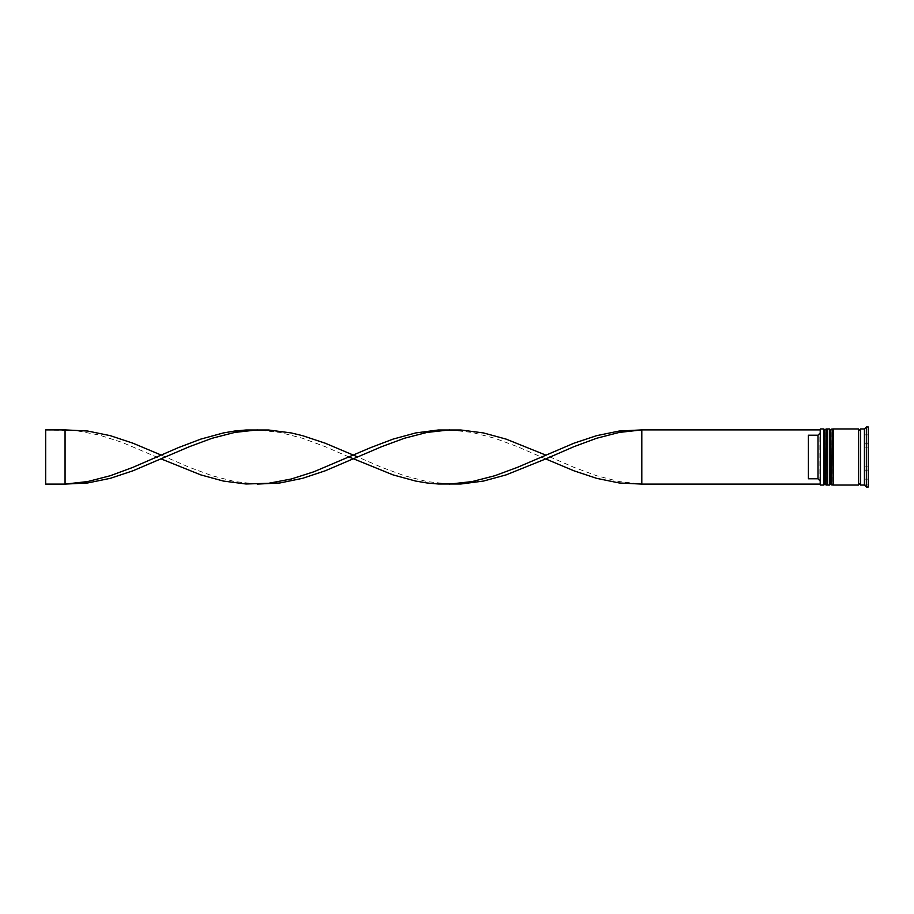 <?xml version="1.0" encoding="UTF-8"?>
<svg xmlns="http://www.w3.org/2000/svg" width="914" height="914" viewBox="0 0 914 914"><rect width="100%" height="100%" fill="white"/><g stroke="black" fill="none" stroke-linecap="round" stroke-linejoin="round"><path stroke-width="0.69" stroke-dasharray="4.57 3.43" d="M824.942 457L824.942 483.906L824.942 457M827.65 485.06L827.65 428.94M830.746 457L830.746 483.906L830.746 457M833.465 485.06L833.465 428.94M860.554 485.06L860.554 428.94M819.915 429.317L819.915 484.683M820.304 485.06L820.304 428.94M823.788 428.94L823.788 485.06M829.592 428.94L829.592 485.06M864.427 485.06L864.427 447.917L868.3 447.917L868.3 466.083L868.3 447.917L864.427 447.917L864.427 466.083L868.3 466.083L864.427 466.083L864.427 428.94M866.369 487.002L866.369 426.998M858.623 485.06L858.623 428.94M868.3 487.002L868.3 426.998M819.915 480.73L819.915 484.1L819.915 480.73L817.973 478.787L817.973 435.213L819.915 433.27L819.915 429.9L641.845 429.9L641.845 484.1L619.224 481.564L596.602 475.726L573.981 467.351L545.715 455.069M819.915 433.27L819.915 429.9M817.973 478.787L808.296 478.787L808.296 435.213L817.973 435.213M868.3 470.059L868.3 479.142L868.3 470.059L864.427 470.059L864.427 479.142L868.3 479.142L864.427 479.142L864.427 470.059L864.427 479.142L864.427 470.059L868.3 470.059L868.3 479.142L868.3 470.059M868.3 434.858L868.3 443.941L868.3 434.858L864.427 434.858L864.427 443.941L868.3 443.941L864.427 443.941L864.427 434.858L868.3 434.858L868.3 443.941L868.3 434.858M868.3 447.917L868.3 466.083L868.3 447.917M864.427 484.934L864.427 429.066L864.427 470.973L868.3 470.973L868.3 443.027L868.3 470.973L864.427 470.973L864.427 484.934L868.3 484.934M868.3 429.066L868.3 443.027L868.3 429.066L864.427 429.066M833.465 457L833.465 430.094L833.465 457M827.65 457L827.65 430.094L827.65 457M864.427 443.027L868.3 443.027L864.427 443.027M864.427 466.083L864.427 447.917L864.427 466.083M864.427 443.941L864.427 434.858L864.427 443.941M808.296 478.787L808.296 435.213L808.296 478.787M819.915 484.1L641.845 484.1M349.079 457L325.178 446.649L302.557 438.274L279.935 432.436L257.314 429.9M449.585 484.1L426.964 481.564L404.342 475.726L381.721 467.351L357.82 457M65.054 429.9L65.054 484.1L45.7 484.1L45.7 429.9L76.365 430.723L98.986 434.984L121.608 442.216L161.184 458.931M545.715 458.931L517.438 446.649L494.817 438.274L472.195 432.436L449.585 429.9M257.314 484.1L234.704 481.564L212.082 475.726L189.461 467.351L161.184 455.069M826.107 485.06L826.107 428.94M826.496 428.94L826.496 485.06M831.911 485.06L831.911 428.94M832.3 428.94L832.3 485.06M824.942 483.906L827.65 483.906M830.746 483.906L833.465 483.906M830.746 430.094L833.465 430.094M824.942 430.094L827.65 430.094"/><path stroke-width="1.37" d="M826.107 485.06L826.496 428.94L826.107 485.06L824.942 483.906L824.942 430.094L824.942 483.906L823.788 485.06L823.788 428.94L820.304 428.94L820.304 485.06L823.788 485.06M831.911 485.06L832.3 428.94L831.911 485.06L830.746 483.906L830.746 430.094L830.746 483.906L829.592 485.06L829.592 428.94L827.65 428.94L827.65 485.06L829.592 485.06M820.304 485.06L820.304 428.94M864.427 485.06L860.554 485.06L860.554 428.94L864.427 428.94L864.427 485.06L866.369 487.002L868.3 487.002L868.3 426.998L866.369 426.998L866.369 487.002M833.465 457L833.465 485.06L858.623 485.06L858.623 428.94L833.465 428.94L833.465 457M817.973 435.213L808.296 435.213L808.296 478.787L817.973 478.787L817.973 435.213L819.915 433.27M819.915 480.73L817.973 478.787M819.915 429.9L641.845 429.9L641.845 484.1L619.224 482.969L596.602 478.33L573.981 470.813L545.715 458.931L506.128 474.88L483.506 481.061L460.885 483.997L438.274 483.997L426.964 482.969L415.653 481.061L393.031 474.88L349.079 457M819.915 484.1L641.845 484.1M545.715 458.931L573.981 446.649L596.602 438.274L619.224 432.436L641.845 429.9L619.224 431.031L596.602 435.67L573.981 443.187L517.438 467.351L494.817 475.726L472.195 481.564L449.585 484.1M357.82 457L325.178 443.187L302.557 435.67L291.246 432.939L268.625 430.003L246.003 430.003L234.704 431.031L223.393 432.939L200.772 439.12L178.15 447.723L132.907 467.351L110.297 475.726L87.675 481.564L65.054 484.1L65.054 429.9L87.675 431.031L110.297 435.67L132.907 443.187L161.184 455.069M257.314 429.9L234.704 432.436L212.082 438.274L189.461 446.649L132.907 470.813L110.297 478.33L87.675 482.969L65.054 484.1L45.7 484.1L45.7 429.9L65.054 429.9M545.715 455.069L506.128 439.12L483.506 432.939L460.885 430.003L438.274 430.003L415.653 432.939L393.031 439.12L370.41 447.723L313.868 471.784L291.246 479.016L268.625 483.278L246.003 483.997L223.393 481.061L200.772 474.88L161.184 458.931M449.585 429.9L426.964 432.436L404.342 438.274L381.721 446.649L325.178 470.813L302.557 478.33L279.935 482.969L257.314 484.1M826.496 485.06L827.65 483.906M826.496 428.94L827.65 430.094M826.107 428.94L824.942 430.094L823.788 428.94M832.3 485.06L833.465 483.906M832.3 428.94L833.465 430.094M831.911 428.94L830.746 430.094L829.592 428.94M858.623 484.877L859.594 483.906L860.554 484.877M858.623 429.123L859.594 430.094L860.554 429.123M864.427 428.94L866.369 426.998"/></g></svg>
